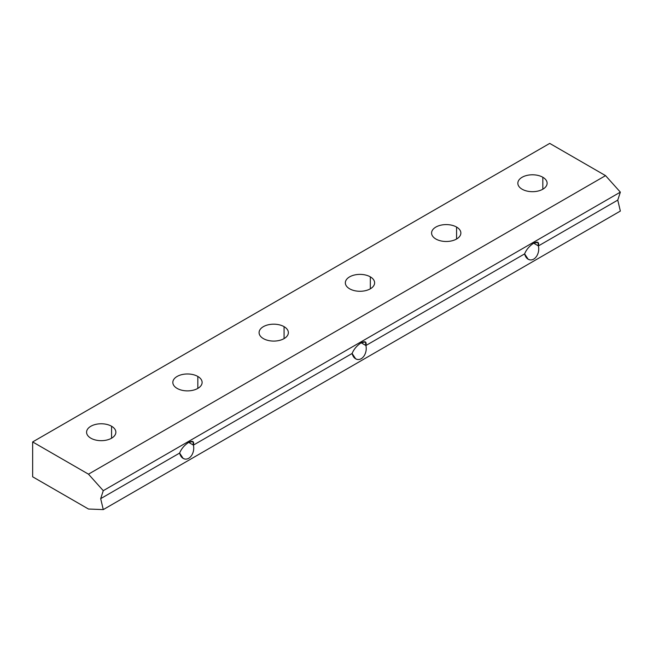 <?xml version="1.0" encoding="UTF-8"?>
<svg xmlns="http://www.w3.org/2000/svg" width="653" height="653" viewBox="0 0 653 653"><rect width="100%" height="100%" fill="white"/><g stroke="black" fill="none" stroke-linecap="round" stroke-linejoin="round"><path stroke-width="0.98" d="M542.831 189.215L542.831 177.265A14.635 8.448 0 0 0 526.881 175.428A14.635 8.448 0 0 0 517.845 183.24A14.635 8.448 0 0 0 522.131 189.215A14.635 8.448 0 0 0 538.08 191.043A14.635 8.448 0 0 0 547.116 183.24A14.635 8.448 0 0 0 542.831 177.265L542.831 189.215M111.573 438.204L111.573 426.246A14.635 8.448 0 0 0 95.616 424.417A14.635 8.448 0 0 0 86.58 432.229A14.635 8.448 0 0 0 90.873 438.204A14.635 8.448 0 0 0 106.823 440.032A14.635 8.448 0 0 0 115.859 432.229A14.635 8.448 0 0 0 111.573 426.246L111.573 438.204M197.826 388.404L197.826 376.454A14.635 8.448 0 0 0 181.869 374.618A14.635 8.448 0 0 0 172.833 382.429A14.635 8.448 0 0 0 177.118 388.404A14.635 8.448 0 0 0 193.076 390.233A14.635 8.448 0 0 0 202.112 382.429A14.635 8.448 0 0 0 197.826 376.454L197.826 388.404M284.071 338.605L284.071 326.655A14.635 8.448 0 0 0 268.122 324.827A14.635 8.448 0 0 0 259.086 332.63A14.635 8.448 0 0 0 263.371 338.605A14.635 8.448 0 0 0 279.329 340.442A14.635 8.448 0 0 0 288.365 332.63A14.635 8.448 0 0 0 284.071 326.655L284.071 338.605M370.324 288.806L370.324 276.856A14.635 8.448 0 0 0 354.375 275.027A14.635 8.448 0 0 0 345.339 282.831A14.635 8.448 0 0 0 349.624 288.806A14.635 8.448 0 0 0 365.574 290.642A14.635 8.448 0 0 0 374.618 282.831A14.635 8.448 0 0 0 370.324 276.856L370.324 288.806M456.578 239.014L456.578 227.064A14.635 8.448 0 0 0 440.628 225.228A14.635 8.448 0 0 0 431.592 233.039A14.635 8.448 0 0 0 435.877 239.014A14.635 8.448 0 0 0 451.827 240.843A14.635 8.448 0 0 0 460.863 233.039A14.635 8.448 0 0 0 456.578 227.064L456.578 239.014M524.612 253.895L528.171 259.249L529.95 259.886C532.636 260.188 534.929 258.866 536.848 255.903C538.619 252.784 539.141 249.454 538.415 245.928L533.689 243.194C537.713 241.218 539.288 242.132 538.415 245.928C539.141 249.454 538.619 252.784 536.848 255.903C534.929 258.866 532.636 260.188 529.95 259.886C527.306 259.314 525.526 257.315 524.612 253.895L365.909 345.519L361.182 342.792L365.909 345.519C366.635 349.053 366.113 352.375 364.341 355.501C366.113 352.375 366.635 349.053 365.909 345.519L365.427 341.943L361.182 342.792C356.889 345.617 353.861 349.184 352.114 353.485L355.673 358.84L357.444 359.485C360.13 359.787 362.431 358.456 364.341 355.501C362.431 358.456 360.13 359.787 357.444 359.485C354.799 358.913 353.02 356.913 352.114 353.485L193.41 445.109L188.684 442.383L193.41 445.109L192.921 441.534L188.684 442.383C184.383 445.215 181.354 448.782 179.608 453.084L183.167 458.439L184.938 459.075C187.623 459.377 189.925 458.055 191.843 455.092C193.614 451.974 194.137 448.644 193.41 445.109C194.137 448.644 193.614 451.974 191.843 455.092C189.925 458.055 187.623 459.377 184.938 459.075C182.301 458.504 180.522 456.504 179.608 453.084L100.684 498.647L103.272 509.601L620.35 211.066L617.762 200.112L538.415 245.928L617.762 200.112L620.35 192.137L103.272 490.672L100.684 498.647L179.608 453.084C181.354 448.782 184.383 445.215 188.684 442.383C192.708 440.408 194.276 441.322 193.41 445.109L352.114 353.485C353.861 349.184 356.889 345.617 361.182 342.792C365.207 340.817 366.782 341.723 365.909 345.519L524.612 253.895C526.367 249.593 529.387 246.026 533.689 243.194L538.415 245.928L537.933 242.345L533.689 243.194C529.387 246.026 526.367 249.593 524.612 253.895M32.65 441.934L88.473 474.168L605.551 175.633L549.728 143.399L32.65 441.934L549.728 143.399L605.551 175.633L88.473 474.168L103.272 490.672L620.35 192.137L605.551 175.633L620.35 192.137L617.762 200.112L620.35 211.066L103.272 509.601L88.473 509.022L32.65 476.796L32.65 441.934L32.65 476.796L88.473 509.022L103.272 509.601L100.684 498.647L103.272 490.672L88.473 474.168L32.65 441.934M435.877 239.014A14.635 8.448 180 0 1 435.877 227.064A14.635 8.448 180 0 1 456.578 227.064A14.635 8.448 180 0 1 456.578 239.014A14.635 8.448 180 0 1 435.877 239.014M349.624 288.806A14.635 8.448 180 0 1 349.624 276.856A14.635 8.448 180 0 1 370.324 276.856A14.635 8.448 180 0 1 370.324 288.806A14.635 8.448 180 0 1 349.624 288.806M263.371 338.605A14.635 8.448 180 0 1 263.371 326.655A14.635 8.448 180 0 1 284.071 326.655A14.635 8.448 180 0 1 284.071 338.605A14.635 8.448 180 0 1 263.371 338.605M177.118 388.404A14.635 8.448 180 0 1 177.118 376.454A14.635 8.448 180 0 1 197.826 376.454A14.635 8.448 180 0 1 197.826 388.404A14.635 8.448 180 0 1 177.118 388.404M90.873 438.204A14.635 8.448 180 0 1 90.873 426.246A14.635 8.448 180 0 1 111.573 426.246A14.635 8.448 180 0 1 111.573 438.204A14.635 8.448 180 0 1 90.873 438.204M522.131 189.215A14.635 8.448 180 0 1 522.131 177.265A14.635 8.448 180 0 1 542.831 177.265A14.635 8.448 180 0 1 542.831 189.215A14.635 8.448 180 0 1 522.131 189.215"/></g></svg>
